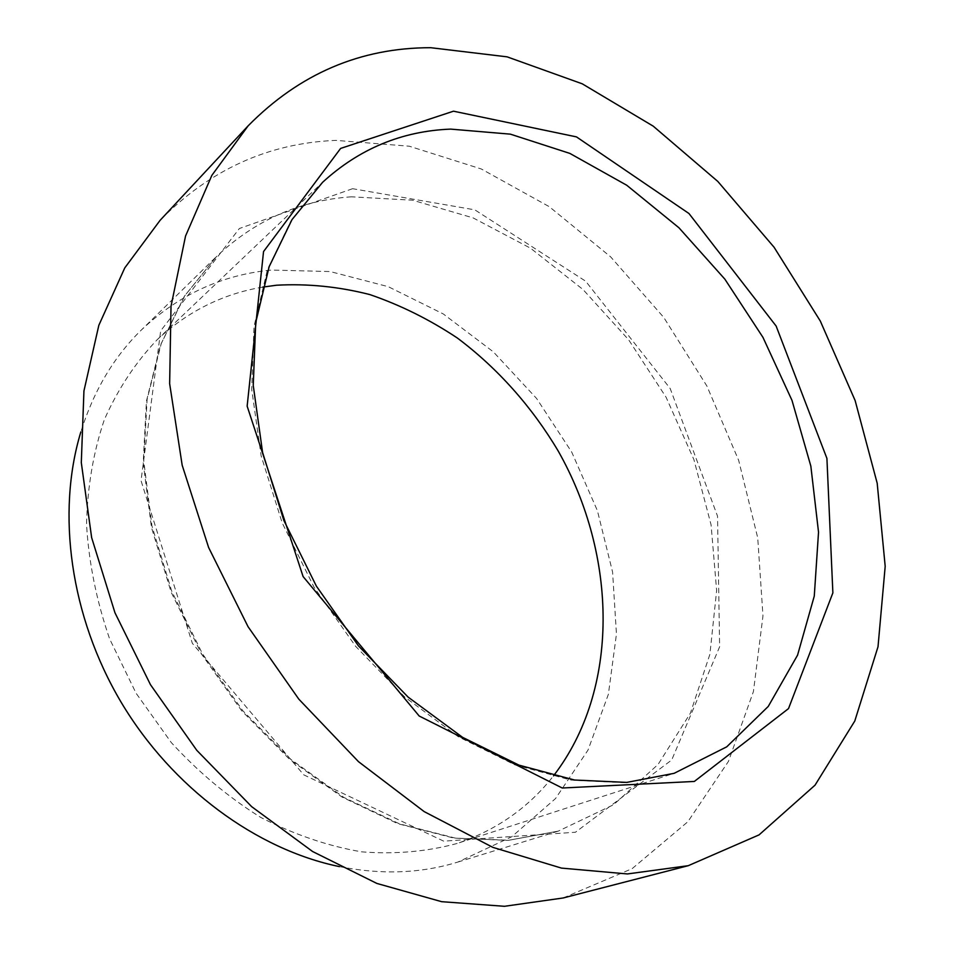 <?xml version="1.0" encoding="UTF-8"?>
<svg xmlns="http://www.w3.org/2000/svg" width="954" height="954" viewBox="0 0 954 954"><rect width="100%" height="100%" fill="white"/><g stroke="black" fill="none" stroke-linecap="round" stroke-linejoin="round"><path stroke-width="0.72" stroke-dasharray="4.77 3.58" d="M563.087 897.988L632.192 868.617L687.846 821.752L728.451 761.387L753.433 691.531L762.973 615.89L757.726 537.829L738.658 460.329L706.902 386.048L663.769 317.443L610.667 256.876L549.218 206.636L481.317 168.989L409.266 146.2L335.868 140.381C268.312 143.112 209.701 169.776 160.057 220.374M339.421 866.602C381.636 874.937 421.119 873.423 457.86 862.058L511.702 836.789L555.562 798.522L588.022 750.059L608.366 694.321L616.451 634.112L612.587 572.066L597.395 510.64L571.72 452.089L536.613 398.486L493.313 351.823L443.288 313.949L388.23 286.665L330.167 271.556L271.461 270.054C222.091 274.752 178.732 294.738 141.383 329.977C113.86 356.844 93.683 390.806 80.863 431.888M262.803 287.094C222.997 293.784 187.795 311.314 157.183 339.707C135.671 362.27 118.069 388.886 104.38 419.545C93.325 452.16 87.374 487.172 86.54 524.569C88.829 562.705 96.509 600.805 109.603 638.846L136.112 693.272L171.279 742.558C198.468 772.215 228.268 797.15 260.692 817.375C293.963 834.488 327.556 845.971 361.494 851.827C394.968 854.438 426.76 851.672 456.859 843.539C496.414 830.195 528.635 807.633 553.511 775.84M352.598 188.701L239.382 228.507L160.677 330.847L141.025 480.649L192.362 643.342L303.73 774.827L443.693 841.154L575.441 832.246L671.711 759.98L719.626 646.8L717.539 516.162L670.185 388.505L585.661 281.191L474.83 209.844L352.598 188.701M351.489 196.822C300.14 200.257 255.171 220.135 216.546 256.483L184.384 296.253L160.534 344.943L146.439 401.097L143.207 462.738L151.447 527.383L171.16 592.207L201.676 654.277L241.648 710.718L289.205 758.99L342.081 797.091L397.782 823.672L453.854 838.101L508.029 840.379L558.328 831.101L613.649 804.699L658.117 764.392L690.386 713.21L709.895 654.277L716.645 590.55L711.076 524.807L693.904 459.589L666.059 397.198L628.674 339.827L583.013 289.515L530.567 248.231L473.065 217.87L412.569 200.197L351.489 196.822M157.183 339.707L322.619 182.286L290.779 221.209L267.418 269.743L254.014 326.459L251.713 389.327L261.122 455.785L282.181 522.864L314.152 587.378L355.592 646.275L404.46 696.79L458.373 736.786L514.719 764.774L570.957 780.074L624.763 782.709L674.156 773.312L456.859 843.539M457.86 862.058L558.328 831.101L508.911 840.247L455.392 838.113L399.619 823.91L343.881 797.449L290.743 759.277L242.805 710.718L202.475 653.824L171.732 591.23L151.936 525.928L143.756 460.997L147.107 399.38L161.25 343.583L184.921 295.537L216.546 256.483L141.383 329.977"/><path stroke-width="1.43" d="M248.183 125.785L160.057 220.374L124.759 267.919L98.834 325.302L83.94 390.937L81.305 462.63L91.644 537.615L114.957 612.754L150.493 684.722L196.774 750.309L251.665 806.655L312.626 851.528L376.866 883.44L441.654 901.685L504.451 906.3L563.087 897.988L688.275 865.683L759.074 834.869L815.038 785.166L854.784 721.021L878.014 646.752L885.193 566.318L877.191 483.225L855.13 400.549L820.297 321.033L774.04 247.193L717.813 181.439L653.24 126.166L582.238 83.809L507.111 56.846L430.695 47.7C360.373 47.712 299.544 73.744 248.183 125.785L211.86 175.357L185.541 236.055L171.016 306.27L169.645 383.663L182.178 465.242L208.616 547.501L248.052 626.695L298.817 699.151L358.477 761.65L424.172 811.604L492.836 847.355L561.477 868.104L627.374 873.947L688.275 865.683M80.863 431.888C56.262 512.906 70.191 616.356 121.11 702.204C172.233 787.932 256.495 849.537 339.421 866.602M553.511 775.84C620.303 689.086 617.381 555.502 558.257 451.111C531.986 406.857 497.654 368.244 457.395 338.05C429.622 319.554 400.43 305.065 369.83 294.583C338.777 286.641 307.677 283.517 276.553 285.222L262.803 287.094M453.508 111.189L340.626 148.419L263.542 251.558L247.146 406.154L303.098 576.562L419.2 716.025L562.228 788.004L694.333 781.445L788.505 708.607L832.878 592.863L826.915 458.397L776.127 326.041L688.967 213.517L576.466 136.887L453.508 111.189M450.67 129.112C401.908 131.044 359.229 148.764 322.619 182.286L292.031 219.563L269.159 266.655L255.72 322.559L253.239 385.38L262.577 452.411L283.863 520.455L316.346 586.078L358.501 645.941L408.133 697.124L462.571 737.335L518.964 765.132L574.499 780.014L626.79 782.399L674.156 773.312L726.733 746.827L768.244 706.449L797.556 655.171L814.275 596.107L818.532 532.165L810.84 466.101L791.999 400.406L762.961 337.37L724.849 279.14L678.95 227.779L626.718 185.231L569.872 153.415L510.402 134.156L450.67 129.112"/></g></svg>
